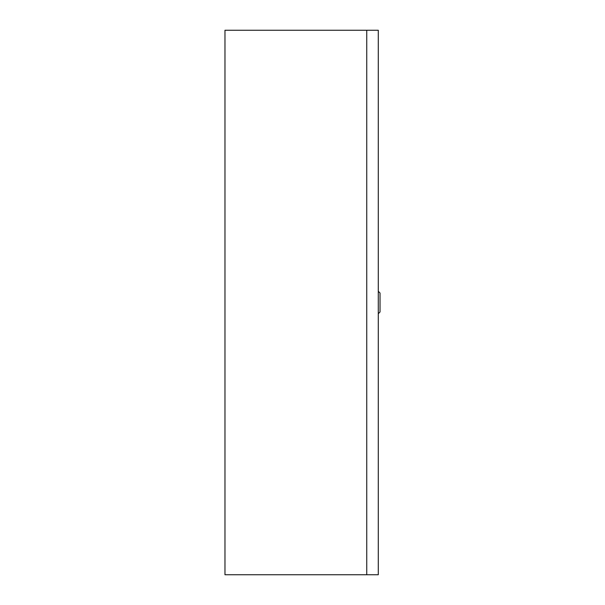 <?xml version="1.0" encoding="UTF-8"?>
<svg xmlns="http://www.w3.org/2000/svg" width="605" height="605" viewBox="0 0 605 605"><rect width="100%" height="100%" fill="white"/><g stroke="black" fill="none" stroke-linecap="round" stroke-linejoin="round"><path stroke-width="0.91" d="M366.743 574.75L378.291 574.75L378.291 30.25L224.969 30.25L224.969 574.75L366.743 574.75L366.743 30.25M378.291 291.285L380.031 293.032L380.031 311.968L378.291 313.715"/></g></svg>
